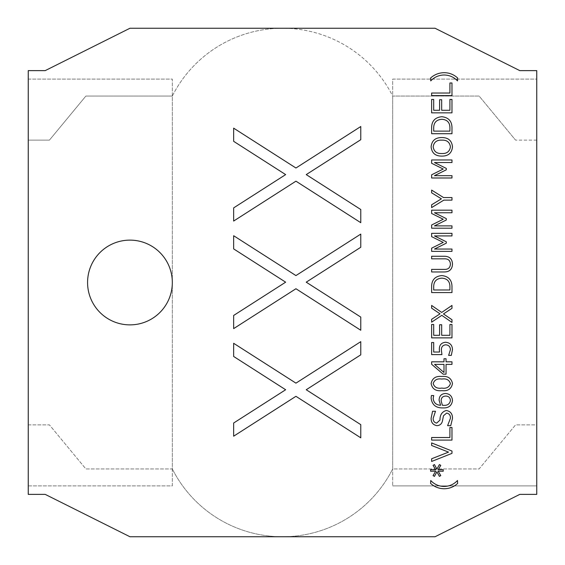 <?xml version="1.0" encoding="UTF-8"?>
<svg xmlns="http://www.w3.org/2000/svg" width="565" height="565" viewBox="0 0 565 565"><rect width="100%" height="100%" fill="white"/><g stroke="black" fill="none" stroke-linecap="round" stroke-linejoin="round"><path stroke-width="0.42" stroke-dasharray="2.83 2.12" d="M129.95 240.125A42.375 42.375 0 0 0 87.575 282.5A42.375 42.375 0 0 0 129.95 324.875A42.375 42.375 0 0 0 172.325 282.5A42.375 42.375 0 0 0 129.95 240.125M172.325 96.05A123.417 123.417 0 0 1 392.675 96.05L479.12 96.05L515.562 140.12L479.12 96.05L392.675 96.05L392.675 468.95L479.12 468.95L515.562 424.88L536.75 424.88L536.75 494.375L519.8 494.375L435.05 536.75L282.5 536.75A123.417 123.417 0 0 0 392.675 468.95L392.675 96.05A123.417 123.417 0 0 0 282.5 28.25L129.95 28.25L45.2 70.625L28.25 70.625L28.25 424.88L49.438 424.88L85.88 468.95L172.325 468.95L172.325 96.05A123.417 123.417 0 0 1 282.5 28.25L435.05 28.25L519.8 70.625L536.75 70.625L536.75 424.88L515.562 424.88L479.12 468.95L392.675 468.95A123.417 123.417 0 0 1 172.325 468.95A123.417 123.417 0 0 0 282.5 536.75L129.95 536.75L45.2 494.375L28.25 494.375L28.25 424.88L49.438 424.88L85.88 468.95L172.325 468.95L172.325 96.05L85.88 96.05L49.438 140.12L28.25 140.12L49.438 140.12L85.88 96.05L172.325 96.05M536.75 140.12L515.562 140.12L536.75 140.12M295.94 181.174L233.649 221.056L233.649 207.892L285.65 174.606L233.649 141.321L233.649 128.156L295.94 168.01L360.774 126.525L360.774 139.696L306.23 174.606L360.774 209.523L360.774 222.688L295.94 181.174M295.94 288.743L233.649 328.625L233.649 315.461L285.65 282.175L233.649 248.89L233.649 235.725L295.94 275.579L360.774 234.094L360.774 247.258L306.23 282.175L360.774 317.085L360.774 330.257L295.94 288.743M295.94 396.312L233.649 436.194L233.649 423.023L285.65 389.744L233.649 356.459L233.649 343.294L295.94 383.148L360.774 341.663L360.774 354.827L306.23 389.744L360.774 424.654L360.774 437.818L295.94 396.312M457.502 480.511L457.636 483.442C453.794 486.945 449.288 488.711 444.111 488.753C438.963 488.647 434.464 486.875 430.601 483.442L430.735 480.511C434.358 484.375 438.814 486.345 444.111 486.437C449.408 486.345 453.872 484.375 457.502 480.511M433.073 465.355L434.436 464.557L436.907 469.12L439.415 464.571L440.785 465.355L438.122 469.79L443.214 469.699L443.214 471.245L438.122 471.154L440.785 475.589L439.415 476.38L436.907 471.832L434.436 476.394L433.073 475.589L435.7 471.154L430.601 471.245L430.601 469.699L435.7 469.79L433.073 465.355M431.632 445.488L431.632 442.925L451.972 451.025L451.972 453.363L431.632 461.464L431.632 458.766L448.546 452.113L431.632 445.488M449.909 427.479L451.972 427.479L451.972 440.093L431.632 440.093L431.632 437.515L449.909 437.515L449.909 427.479M446.272 410.487C450.489 411.256 452.565 413.898 452.487 418.404L450.743 425.671L447.593 425.671L450.425 418.333C450.588 415.395 449.33 413.637 446.654 413.057L443.49 415.755L442.557 420.409C442.014 423.658 440.149 425.41 436.971 425.671C433.002 424.944 431.053 422.458 431.116 418.213L432.585 411.256L435.495 411.256L433.178 418.27C433.065 420.953 434.231 422.564 436.689 423.1L439.987 420.077C439.888 414.95 441.985 411.751 446.272 410.487M431.116 397.972L431.42 395.549L433.694 395.549L433.178 398.382C433.638 402.697 436.124 404.999 440.615 405.275L439.097 400.232C439.217 396.03 441.336 393.777 445.467 393.487C449.811 393.84 452.155 396.192 452.487 400.55C451.718 405.727 448.568 408.177 443.045 407.909C435.883 408.1 431.907 404.787 431.116 397.972M445.559 396.065C442.6 396.27 441.131 397.88 441.159 400.882L442.353 405.275L443.695 405.331C447.487 405.585 449.733 403.975 450.425 400.514C450.192 397.576 448.568 396.093 445.559 396.065M441.788 376.495C447.805 375.845 451.371 378.204 452.487 383.571C451.386 388.946 447.826 391.305 441.816 390.655C435.799 391.305 432.232 388.946 431.116 383.571C432.239 378.218 435.799 375.866 441.788 376.495M450.425 383.571C449.182 379.842 446.308 378.338 441.788 379.073C437.289 378.352 434.421 379.857 433.178 383.571C434.414 387.308 437.296 388.812 441.816 388.084C446.322 388.805 449.196 387.3 450.425 383.571M443.991 358.733L446.046 358.733L446.046 361.819L451.972 361.819L451.972 364.397L446.046 364.397L446.046 374.178L443.158 374.178L431.632 364.284L431.632 361.819L443.991 361.819L443.991 358.733M443.991 372.476L443.991 364.397L434.57 364.397L443.991 372.476M452.487 349.622L451.308 355.385L448.624 355.385L450.425 349.671C450.263 346.592 448.638 344.975 445.559 344.827C442.557 345.293 441.18 347.143 441.413 350.392L441.929 354.615L431.632 354.615L431.632 342.51L433.694 342.51L433.694 352.037L439.535 352.037L439.358 349.636C439.203 345.151 441.265 342.694 445.552 342.256C449.987 342.658 452.297 345.116 452.487 349.622M449.909 324.487L451.972 324.487L451.972 337.877L431.632 337.877L431.632 324.487L433.694 324.487L433.694 335.299L439.612 335.299L439.612 324.755L441.675 324.755L441.675 335.299L449.909 335.299L449.909 324.487M431.632 308.165L431.632 305.439L441.682 312.438L451.972 305.439L451.972 308.342L443.454 313.949L451.972 319.705L451.972 322.431L441.809 315.348L431.632 322.17L431.632 319.31L440.036 313.829L431.632 308.165M451.972 287.599L451.972 292.564L431.632 292.564L431.632 287.649C431.335 280.297 434.732 276.271 441.823 275.572C448.829 276.341 452.212 280.353 451.972 287.599M441.781 278.142C436.244 278.58 433.546 281.653 433.694 287.359L433.694 289.986L449.909 289.986L449.909 287.359C450.1 281.575 447.395 278.503 441.781 278.142M431.632 256.263L443.956 256.263C449.373 256.185 452.219 258.805 452.487 264.123C452.205 269.413 449.366 272.026 443.956 271.963L431.632 271.963L431.632 269.392L444.238 269.392C448.094 269.583 450.157 267.831 450.425 264.123C450.171 260.423 448.13 258.664 444.302 258.834L431.632 258.834L431.632 256.263M431.632 233.345L451.972 233.345L451.972 235.923L434.478 235.923L446.308 241.799L446.308 243.176L434.478 249.052L451.972 249.052L451.972 251.369L431.632 251.369L431.632 248.176L443.228 242.406L431.632 236.65L431.632 233.345M431.632 210.173L451.972 210.173L451.972 212.751L434.478 212.751L446.308 218.627L446.308 220.004L434.478 225.88L451.972 225.88L451.972 228.196L431.632 228.196L431.632 225.004L443.228 219.234L431.632 213.478L431.632 210.173M431.632 192.813L431.632 190.087L443.546 197.559L451.972 197.559L451.972 200.13L443.822 200.13L431.632 207.595L431.632 204.784L441.406 198.831L431.632 192.813M431.632 159.966L451.972 159.966L451.972 162.543L434.478 162.543L446.308 168.419L446.308 169.797L434.478 175.673L451.972 175.673L451.972 177.989L431.632 177.989L431.632 174.797L443.228 169.027L431.632 163.271L431.632 159.966M441.809 137.563C448.264 137.528 451.823 140.621 452.487 146.844C451.831 153.066 448.271 156.152 441.809 156.102C435.354 156.145 431.787 153.059 431.116 146.844C431.78 140.621 435.347 137.528 441.809 137.563M450.425 146.829C449.691 142.147 446.823 139.915 441.809 140.141C436.787 139.908 433.906 142.133 433.178 146.829C433.906 151.526 436.78 153.758 441.809 153.532C446.83 153.758 449.705 151.519 450.425 146.829M451.972 128.742L451.972 133.707L431.632 133.707L431.632 128.792C431.335 121.44 434.732 117.414 441.823 116.715C448.829 117.485 452.212 121.496 451.972 128.742M441.781 119.286C436.244 119.724 433.546 122.796 433.694 128.502L433.694 131.129L449.909 131.129L449.909 128.502C450.1 122.718 447.395 119.646 441.781 119.286M449.909 99.461L451.972 99.461L451.972 112.852L431.632 112.852L431.632 99.461L433.694 99.461L433.694 110.274L439.612 110.274L439.612 99.73L441.675 99.73L441.675 110.274L449.909 110.274L449.909 99.461M449.909 82.984L451.972 82.984L451.972 95.598L431.632 95.598L431.632 93.027L449.909 93.027L449.909 82.984M444.111 72.687C449.288 72.723 453.794 74.495 457.636 77.998L457.502 80.922C453.872 77.066 449.408 75.088 444.111 75.004C438.814 75.096 434.358 77.066 430.735 80.922L430.601 77.998C434.464 74.559 438.963 72.786 444.111 72.687M28.25 485.9L172.325 485.9L172.325 79.1L28.25 79.1L28.25 485.9L172.325 485.9L172.325 79.1L28.25 79.1L28.25 485.9M536.75 485.9L536.75 79.1L392.675 79.1L392.675 485.9L392.675 79.1L536.75 79.1L536.75 485.9L392.675 485.9L536.75 485.9"/><path stroke-width="0.85" d="M129.95 240.125A42.375 42.375 0 0 0 87.575 282.5A42.375 42.375 0 0 0 129.95 324.875A42.375 42.375 0 0 0 172.325 282.5A42.375 42.375 0 0 0 129.95 240.125M431.116 146.844C431.78 140.621 435.347 137.528 441.809 137.563C448.264 137.528 451.823 140.621 452.487 146.844C451.831 153.066 448.271 156.152 441.809 156.102C435.354 156.145 431.787 153.059 431.116 146.844M440.036 313.829L431.632 308.165L431.632 305.439L441.682 312.438L451.972 305.439L451.972 308.342L443.454 313.949L451.972 319.705L451.972 322.431L441.809 315.348L431.632 322.17L431.632 319.31L440.036 313.829M449.909 335.299L449.909 324.487L451.972 324.487L451.972 337.877L431.632 337.877L431.632 324.487L433.694 324.487L433.694 335.299L439.612 335.299L439.612 324.755L441.675 324.755L441.675 335.299L449.909 335.299M445.552 342.256C449.987 342.658 452.297 345.116 452.487 349.622L451.308 355.385L448.624 355.385L450.425 349.671C450.263 346.592 448.638 344.975 445.559 344.827C442.557 345.293 441.18 347.143 441.413 350.392L441.929 354.615L431.632 354.615L431.632 342.51L433.694 342.51L433.694 352.037L439.535 352.037L439.358 349.636C439.203 345.151 441.265 342.694 445.552 342.256M443.991 361.819L443.991 358.733L446.046 358.733L446.046 361.819L451.972 361.819L451.972 364.397L446.046 364.397L446.046 374.178L443.158 374.178L431.632 364.284L431.632 361.819L443.991 361.819M443.045 407.909C435.883 408.1 431.907 404.787 431.116 397.972L431.42 395.549L433.694 395.549L433.178 398.382C433.638 402.697 436.124 404.999 440.615 405.275L439.097 400.232C439.217 396.03 441.336 393.777 445.467 393.487C449.811 393.84 452.155 396.192 452.487 400.55C451.718 405.727 448.568 408.177 443.045 407.909M536.75 70.625L519.8 70.625L435.05 28.25L129.95 28.25L45.2 70.625L28.25 70.625L28.25 494.375L45.2 494.375L129.95 536.75L435.05 536.75L519.8 494.375L536.75 494.375L536.75 70.625M360.774 222.688L295.94 181.174L233.649 221.056L233.649 207.892L285.65 174.606L233.649 141.321L233.649 128.156L295.94 168.01L360.774 126.525L360.774 139.696L306.23 174.606L360.774 209.523L360.774 222.688M360.774 330.257L295.94 288.743L233.649 328.625L233.649 315.461L285.65 282.175L233.649 248.89L233.649 235.725L295.94 275.579L360.774 234.094L360.774 247.258L306.23 282.175L360.774 317.085L360.774 330.257M360.774 437.818L295.94 396.312L233.649 436.194L233.649 423.023L285.65 389.744L233.649 356.459L233.649 343.294L295.94 383.148L360.774 341.663L360.774 354.827L306.23 389.744L360.774 424.654L360.774 437.818M444.111 486.437C449.408 486.345 453.872 484.375 457.502 480.511L457.636 483.442C453.794 486.945 449.288 488.711 444.111 488.753C438.963 488.647 434.464 486.875 430.601 483.442L430.735 480.511C434.358 484.375 438.814 486.345 444.111 486.437M435.7 469.79L433.073 465.355L434.436 464.557L436.907 469.12L439.415 464.571L440.785 465.355L438.122 469.79L443.214 469.699L443.214 471.245L438.122 471.154L440.785 475.589L439.415 476.38L436.907 471.832L434.436 476.394L433.073 475.589L435.7 471.154L430.601 471.245L430.601 469.699L435.7 469.79M448.546 452.113L431.632 445.488L431.632 442.925L451.972 451.025L451.972 453.363L431.632 461.464L431.632 458.766L448.546 452.113M449.909 437.515L449.909 427.479L451.972 427.479L451.972 440.093L431.632 440.093L431.632 437.515L449.909 437.515M439.987 420.077C439.888 414.95 441.985 411.751 446.272 410.487C450.489 411.256 452.565 413.898 452.487 418.404L450.743 425.671L447.593 425.671L450.425 418.333C450.588 415.395 449.33 413.637 446.654 413.057L443.49 415.755L442.557 420.409C442.014 423.658 440.149 425.41 436.971 425.671C433.002 424.944 431.053 422.458 431.116 418.213L432.585 411.256L435.495 411.256L433.178 418.27C433.065 420.953 434.231 422.564 436.689 423.1L439.987 420.077M431.116 383.571C432.239 378.218 435.799 375.866 441.788 376.495C447.805 375.845 451.371 378.204 452.487 383.571C451.386 388.946 447.826 391.305 441.816 390.655C435.799 391.305 432.232 388.946 431.116 383.571M441.823 275.572C448.829 276.341 452.212 280.353 451.972 287.599L451.972 292.564L431.632 292.564L431.632 287.649C431.335 280.297 434.732 276.271 441.823 275.572M431.632 258.834L431.632 256.263L443.956 256.263C449.373 256.185 452.219 258.805 452.487 264.123C452.205 269.413 449.366 272.026 443.956 271.963L431.632 271.963L431.632 269.392L444.238 269.392C448.094 269.583 450.157 267.831 450.425 264.123C450.171 260.423 448.13 258.664 444.302 258.834L431.632 258.834M431.632 236.65L431.632 233.345L451.972 233.345L451.972 235.923L434.478 235.923L446.308 241.799L446.308 243.176L434.478 249.052L451.972 249.052L451.972 251.369L431.632 251.369L431.632 248.176L443.228 242.406L431.632 236.65M431.632 213.478L431.632 210.173L451.972 210.173L451.972 212.751L434.478 212.751L446.308 218.627L446.308 220.004L434.478 225.88L451.972 225.88L451.972 228.196L431.632 228.196L431.632 225.004L443.228 219.234L431.632 213.478M441.406 198.831L431.632 192.813L431.632 190.087L443.546 197.559L451.972 197.559L451.972 200.13L443.822 200.13L431.632 207.595L431.632 204.784L441.406 198.831M431.632 163.271L431.632 159.966L451.972 159.966L451.972 162.543L434.478 162.543L446.308 168.419L446.308 169.797L434.478 175.673L451.972 175.673L451.972 177.989L431.632 177.989L431.632 174.797L443.228 169.027L431.632 163.271M441.823 116.715C448.829 117.485 452.212 121.496 451.972 128.742L451.972 133.707L431.632 133.707L431.632 128.792C431.335 121.44 434.732 117.414 441.823 116.715M449.909 110.274L449.909 99.461L451.972 99.461L451.972 112.852L431.632 112.852L431.632 99.461L433.694 99.461L433.694 110.274L439.612 110.274L439.612 99.73L441.675 99.73L441.675 110.274L449.909 110.274M449.909 93.027L449.909 82.984L451.972 82.984L451.972 95.598L431.632 95.598L431.632 93.027L449.909 93.027M430.601 77.998C434.464 74.559 438.963 72.786 444.111 72.687C449.288 72.723 453.794 74.495 457.636 77.998L457.502 80.922C453.872 77.066 449.408 75.088 444.111 75.004C438.814 75.096 434.358 77.066 430.735 80.922L430.601 77.998M441.159 400.882L442.353 405.275L443.695 405.331C447.487 405.585 449.733 403.975 450.425 400.514C450.192 397.576 448.568 396.093 445.559 396.065C442.6 396.27 441.131 397.88 441.159 400.882M441.788 379.073C437.289 378.352 434.421 379.857 433.178 383.571C434.414 387.308 437.296 388.812 441.816 388.084C446.322 388.805 449.196 387.3 450.425 383.571C449.182 379.842 446.308 378.338 441.788 379.073M443.991 372.476L443.991 364.397L434.57 364.397L443.991 372.476M433.694 287.359L433.694 289.986L449.909 289.986L449.909 287.359C450.1 281.575 447.395 278.503 441.781 278.142C436.244 278.58 433.546 281.653 433.694 287.359M441.809 140.141C436.787 139.908 433.906 142.133 433.178 146.829C433.906 151.526 436.78 153.758 441.809 153.532C446.83 153.758 449.705 151.519 450.425 146.829C449.691 142.147 446.823 139.915 441.809 140.141M433.694 128.502L433.694 131.129L449.909 131.129L449.909 128.502C450.1 122.718 447.395 119.646 441.781 119.286C436.244 119.724 433.546 122.796 433.694 128.502"/></g></svg>
